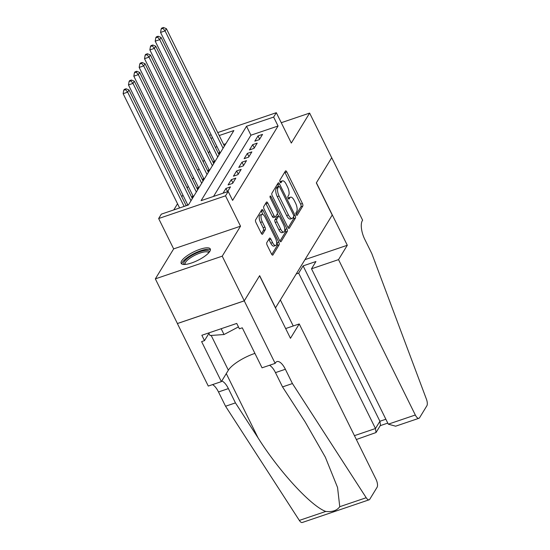 <?xml version="1.0" encoding="UTF-8"?>
<svg xmlns="http://www.w3.org/2000/svg" width="550" height="550" viewBox="0 0 550 550"><rect width="100%" height="100%" fill="white"/><g stroke="black" fill="none" stroke-linecap="round" stroke-linejoin="round"><path stroke-width="0.82" d="M296.216 214.61A1.43 0.571 71.3 0 0 297.041 215.366A1.43 0.571 71.3 0 0 297.186 215.236L302.761 206.113A2.042 0.811 71.3 0 0 302.424 203.5L286.825 171.944A2.042 0.811 71.3 0 0 285.643 170.864A2.042 0.811 71.3 0 0 285.436 171.05L279.861 180.173A1.43 0.571 71.3 0 0 280.101 182.002A1.43 0.571 71.3 0 0 280.926 182.758A1.43 0.571 71.3 0 0 281.071 182.627L281.793 181.452A6.538 2.606 71.3 0 1 282.466 180.867A6.538 2.606 71.3 0 1 286.248 184.312L287.547 186.938A6.538 2.606 71.3 0 1 288.64 195.298L287.918 196.481A1.43 0.571 71.3 0 0 288.159 198.309A1.43 0.571 71.3 0 0 288.984 199.059A1.43 0.571 71.3 0 0 289.128 198.935L289.85 197.752A6.538 2.606 71.3 0 1 290.524 197.168A6.538 2.606 71.3 0 1 294.305 200.613L295.604 203.246A6.538 2.606 71.3 0 1 296.697 211.599L295.976 212.781A1.43 0.571 71.3 0 0 296.216 214.61M209.832 251.357A16.232 4.702 -26.3 0 0 210.286 248.951A16.232 4.702 -26.3 0 0 196.797 250.491A16.232 4.702 -26.3 0 0 181.631 260.927A16.232 4.702 -26.3 0 0 181.177 263.333A16.232 4.702 -26.3 0 0 194.666 261.793A16.232 4.702 -26.3 0 0 209.832 251.357M266.826 242.584A2.042 0.811 71.3 0 0 267.163 245.197L271.542 254.052A2.042 0.811 71.3 0 0 272.724 255.124A2.042 0.811 71.3 0 0 272.931 254.946L279.125 244.805A2.042 0.811 71.3 0 0 278.781 242.199L263.189 210.643A2.042 0.811 71.3 0 0 262.006 209.564A2.042 0.811 71.3 0 0 261.793 209.749L255.606 219.883A2.042 0.811 71.3 0 0 255.942 222.496L261.229 233.193A2.042 0.811 71.3 0 0 262.412 234.266A2.042 0.811 71.3 0 0 262.625 234.087L265.272 229.749A2.042 0.811 71.3 0 0 264.928 227.136L262.309 221.829A5.466 2.179 71.3 0 1 261.958 214.356A5.466 2.179 71.3 0 1 265.114 217.236L275.385 238.006A5.466 2.179 71.3 0 1 275.736 245.479A5.466 2.179 71.3 0 1 272.573 242.605L270.868 239.14A2.042 0.811 71.3 0 0 269.686 238.067A2.042 0.811 71.3 0 0 269.472 238.246L266.826 242.584M244.282 300.822L177.409 323.51L155.341 278.864L222.221 256.169L244.282 300.822L259.655 275.66L275.543 307.808L332.214 215.043L316.326 182.896L331.691 157.733L309.629 113.087L291.314 143.055L276.313 112.695L273.639 117.074L278.053 126.005L232.609 200.393L228.195 191.462L225.521 195.834L158.647 218.529L161.322 214.156L188.43 204.951L233.874 130.563L219.209 135.541M222.221 256.169L240.529 226.194L225.521 195.834M287.863 227.336A2.042 0.811 71.3 0 0 289.039 228.408A2.042 0.811 71.3 0 0 289.252 228.229L295.446 218.096A2.042 0.811 71.3 0 0 295.103 215.483L279.51 183.927A2.042 0.811 71.3 0 0 278.327 182.847A2.042 0.811 71.3 0 0 278.114 183.033L271.927 193.167A2.042 0.811 71.3 0 0 272.264 195.779L287.863 227.336M287.286 231.454L281.091 241.587A2.042 0.811 71.3 0 1 280.885 241.766A2.042 0.811 71.3 0 1 279.702 240.694L264.103 209.137A2.042 0.811 71.3 0 1 263.766 206.525L266.413 202.187A2.042 0.811 71.3 0 1 266.626 202.008A2.042 0.811 71.3 0 1 267.802 203.081L274.127 215.882A2.042 0.811 71.3 0 0 275.309 216.954A2.042 0.811 71.3 0 0 275.522 216.776L277.276 213.895A2.042 0.811 71.3 0 0 276.939 211.282L270.353 197.959A1.43 0.571 71.3 0 1 270.263 196.006A1.43 0.571 71.3 0 1 271.088 196.756L286.942 228.841A2.042 0.811 71.3 0 1 287.286 231.454L285.478 232.066L279.943 241.12M309.629 113.087L281.256 122.712M187.529 204.414L186.876 205.48M192.871 195.663L191.936 197.196L193.497 196.666M198.22 186.911L197.285 188.444L198.839 187.914M203.562 178.159L202.627 179.692L204.188 179.163M208.911 169.407L207.976 170.94L209.536 170.411M214.259 160.655L213.317 162.188L214.878 161.659M259.332 139.638L262.543 134.386L258.026 135.919L254.815 141.171L259.332 139.638M253.99 148.39L257.194 143.137L252.677 144.671L249.466 149.923L253.99 148.39M248.641 157.142L251.852 151.889L247.328 153.422L244.124 158.675L248.641 157.142M243.292 165.894L246.503 160.641L241.986 162.174L238.776 167.427L243.292 165.894M237.951 174.646L241.154 169.393L236.637 170.926L233.434 176.179L237.951 174.646M232.602 183.397L235.812 178.145L231.296 179.678L228.085 184.931L232.602 183.397M227.542 191.682L230.464 186.897L225.947 188.43L223.025 193.215M278.053 126.005L250.938 135.204L213.531 196.439M209.612 151.257L208.519 153.044M204.263 160.009L203.17 161.796M198.921 168.761L197.828 170.548M193.572 177.512L192.479 179.3M188.224 186.264L187.131 188.052M182.882 195.016L181.789 196.804M177.533 203.768L173.772 209.928M225.837 143.722L223.623 144.471M217.03 146.706L215.339 147.283M219.601 151.903L218.666 153.436L220.227 152.907M240.529 226.194L173.656 248.889L155.341 278.864M173.656 248.889L158.647 218.529M273.639 117.074L246.524 126.273L201.087 200.661L228.195 191.462M209.461 135.382L211.152 134.805M217.738 132.571L276.313 112.695M212.623 137.775L210.925 138.353M250.938 135.204L246.524 126.273M258.026 135.919L259.627 139.164M252.677 144.671L254.279 147.916M247.328 153.422L248.93 156.667M241.986 162.174L243.588 165.419M236.637 170.926L238.239 174.164M231.296 179.678L232.897 182.916M225.947 188.43L227.549 191.668M290.524 197.168L288.716 197.787A6.538 2.606 71.3 0 0 288.124 198.241M282.466 180.867L280.658 181.479A6.538 2.606 71.3 0 0 280.067 181.94M296.182 214.541L300.953 206.724A2.042 0.811 71.3 0 0 300.616 204.112L285.017 172.556A2.042 0.811 71.3 0 0 284.776 172.129M278.616 186.402L277.702 184.539A2.042 0.811 71.3 0 0 277.454 184.113M288.104 227.762L293.638 218.708A2.042 0.811 71.3 0 0 293.556 216.741M293.652 216.583A1.43 0.571 71.3 0 0 293.411 214.754L279.723 187.055A1.43 0.571 71.3 0 0 278.898 186.306A1.43 0.571 71.3 0 0 278.754 186.429L277.991 187.674A6.538 2.606 71.3 0 0 279.084 196.034L288.441 214.968A6.538 2.606 71.3 0 0 292.222 218.412A6.538 2.606 71.3 0 0 292.896 217.827L293.652 216.583M277.282 186.931A1.43 0.571 71.3 0 0 277.09 186.917A1.43 0.571 71.3 0 0 276.946 187.048L278.754 186.429M292.222 218.412L290.414 219.024A6.538 2.606 71.3 0 1 286.632 215.579L277.276 196.646A6.538 2.606 71.3 0 1 276.183 188.292L276.946 187.048M275.309 216.954L273.501 217.566A2.042 0.811 71.3 0 1 272.319 216.494L266.001 203.692A2.042 0.811 71.3 0 0 265.753 203.266M277.358 213.716L278.589 216.205M284.742 228.656L285.134 229.453L286.942 228.841M280.692 229.157A5.466 2.179 71.3 0 0 283.855 232.038A5.466 2.179 71.3 0 0 283.498 224.565L279.881 217.243A2.042 0.811 71.3 0 0 278.699 216.171A2.042 0.811 71.3 0 0 278.493 216.349L276.732 219.23A2.042 0.811 71.3 0 0 277.076 221.843L280.692 229.157L278.884 229.769A5.466 2.179 71.3 0 0 282.047 232.65L283.855 232.038M278.699 216.171L276.891 216.782A2.042 0.811 71.3 0 0 276.684 216.961L278.493 216.349M278.884 229.769L275.268 222.454A2.042 0.811 71.3 0 1 274.924 219.842L276.684 216.961M285.478 232.066A2.042 0.811 71.3 0 0 285.134 229.453M275.736 245.479L273.928 246.097A5.466 2.179 71.3 0 1 270.772 243.217L269.06 239.752A2.042 0.811 71.3 0 0 268.812 239.326M261.958 214.356L260.15 214.974A5.466 2.179 71.3 0 0 260.501 222.447L262.309 221.829M261.477 233.619L263.464 230.361A2.042 0.811 71.3 0 0 263.12 227.748L260.501 222.447M263.01 214.555L261.381 211.255A2.042 0.811 71.3 0 0 261.133 210.829M271.782 254.478L277.317 245.424A2.042 0.811 71.3 0 0 276.973 242.811L276.623 242.096M224.407 146.059L166.409 28.703L165.069 30.896L160.552 32.429L220.117 152.948M162.972 28.373L163.501 27.5L161.693 28.112L161.164 28.992L162.972 28.373L165.069 30.896L223.073 148.252M163.501 27.5L166.409 28.703M160.552 32.429L161.164 28.992M184.601 264.468A14.046 4.07 153.7 0 1 184.064 264.11A14.046 4.07 153.7 0 1 193.462 254.526A14.046 4.07 153.7 0 1 208.808 251.034A14.046 4.07 153.7 0 1 209.103 252.361M208.622 252.917A13.008 3.768 -26.3 0 0 208.539 252.697A13.008 3.768 -26.3 0 0 208.333 252.409A13.008 3.768 -26.3 0 0 194.666 255.358A13.008 3.768 -26.3 0 0 185.219 264.227A13.008 3.768 -26.3 0 0 185.343 264.419M208.732 332.942L210.018 335.534L224.029 334.524L238.452 326.906M221.162 328.721L224.029 334.524M210.416 249.872A16.129 4.668 -26.3 0 0 194.37 253.385A16.129 4.668 -26.3 0 0 181.83 264M280.356 299.922L293.239 325.985M338.532 259.621L415.319 415.002A6.242 2.489 71.3 0 0 418.928 418.289A6.242 2.489 71.3 0 0 419.574 417.732L426.869 405.783A6.242 2.489 71.3 0 0 426.415 399.163L371.814 253.591L364.753 239.305A14.568 5.809 -108.7 0 1 362.319 220.681L362.615 220.199L331.719 157.692L316.401 182.765L347.298 245.272L338.532 259.621L311.506 268.792L315.947 261.525L303.112 265.884L298.678 273.144L375.464 428.526L379.906 421.259L385.866 419.237M298.678 273.144L296.202 273.982M347.298 245.272L304.968 259.634M311.506 268.792L388.3 424.167L415.319 415.002M303.112 265.884L379.906 421.259L380.469 425.274L376.035 432.534L375.464 428.526L354.447 435.655M418.928 418.289L395.622 426.195L388.3 424.167M356.359 439.519L376.035 432.534M299.234 323.943L376.028 479.325A6.242 2.489 71.3 0 1 377.073 487.307L369.772 499.249A6.242 2.489 71.3 0 1 369.132 499.806A6.242 2.489 71.3 0 1 366.204 497.729L292.428 383.556L285.368 369.263A14.568 5.809 71.3 0 0 276.946 361.598A14.568 5.809 71.3 0 0 275.447 362.89L275.151 363.371L244.255 300.864L259.572 275.791L290.469 338.298L299.234 323.943L285.649 328.556M369.132 499.806L302.259 522.5A6.242 2.489 -108.7 0 1 299.331 520.417L225.555 406.244L235.448 402.889L258.074 437.896C279.214 471.522 311.183 506.254 325.772 511.445C332.289 512.132 336.951 510.551 339.756 506.701L337.556 487.479L325.332 457.181L305.154 421.919L282.535 386.911L275.474 372.625A14.568 5.809 71.3 0 0 269.507 365.289M282.535 386.911L292.428 383.556M225.555 406.244L218.494 391.957A14.568 5.809 71.3 0 0 212.527 384.622M221.767 380.985A14.568 5.809 71.3 0 1 228.387 388.603L235.448 402.889M244.255 300.864L177.382 323.558L208.278 386.066L221.382 381.618L201.609 341.612L204.504 340.629L208.945 333.362M275.151 363.371L262.048 367.819L242.275 327.814L239.387 328.797L236.734 323.434L201.85 335.273L204.504 340.629M221.382 381.618L228.36 370.198A23.416 6.779 153.7 0 1 254.911 353.382M219.065 154.811L161.061 37.455L159.727 39.648L155.203 41.181L214.768 161.7M157.623 37.125L158.159 36.252L156.351 36.864L155.815 37.737L157.623 37.125L159.727 39.648L217.724 157.004M158.159 36.252L161.061 37.455M155.203 41.181L155.815 37.737M213.716 163.563L155.712 46.207L154.378 48.393L149.861 49.926L209.426 170.452M152.274 45.877L152.811 45.004L151.002 45.616L150.466 46.489L152.274 45.877L154.378 48.393L212.383 165.749M152.811 45.004L155.712 46.207M149.861 49.926L150.466 46.489M208.367 172.315L150.37 54.959L149.029 57.145L144.512 58.678L204.077 179.204M146.933 54.629L147.462 53.756L145.661 54.367L145.124 55.241L146.933 54.629L149.029 57.145L207.034 174.501M147.462 53.756L150.37 54.959M144.512 58.678L145.124 55.241M203.026 181.067L145.021 63.711L143.688 65.897L139.171 67.43L198.729 187.949M141.584 63.381L142.12 62.508L140.312 63.119L139.776 63.992L141.584 63.381L143.688 65.897L201.685 183.253M142.12 62.508L145.021 63.711M139.171 67.43L139.776 63.992M197.677 189.819L139.679 72.463L138.339 74.649L133.822 76.182L193.387 196.701M136.235 72.133L136.771 71.259L134.963 71.871L134.434 72.744L136.235 72.133L138.339 74.649L196.343 192.005M136.771 71.259L139.679 72.463M133.822 76.182L134.434 72.744M192.335 198.571L134.331 81.214L132.997 83.401L128.473 84.934L187.887 205.143M130.893 80.884L131.429 80.011L129.621 80.623L129.085 81.496L130.893 80.884L132.997 83.401L190.994 200.757M131.429 80.011L134.331 81.214M128.473 84.934L129.085 81.496M186.189 205.714L128.982 89.966L127.648 92.152L123.131 93.686L179.603 207.948M125.544 89.636L126.081 88.763L124.272 89.375L123.736 90.248L125.544 89.636L127.648 92.152L184.119 206.415M126.081 88.763L128.982 89.966M123.131 93.686L123.736 90.248M288.166 198.323L289.85 197.752M280.108 182.022L281.793 181.452M285.017 172.556L286.825 171.944M300.616 204.112L302.424 203.5M300.953 206.724L302.761 206.113M277.702 184.539L279.51 183.927M293.748 215.937L295.103 215.483M293.638 218.708L295.446 218.096M288.764 228.394L289.252 228.229M276.183 188.292L277.991 187.674M277.276 196.646L279.084 196.034M286.632 215.579L288.441 214.968M280.603 241.752L281.091 241.587M266.001 203.692L267.802 203.081M272.319 216.494L274.127 215.882M270.064 197.106L271.088 196.756M274.924 219.842L276.732 219.23M275.268 222.454L277.076 221.843M269.06 239.752L270.868 239.14M270.772 243.217L272.573 242.605M263.12 227.748L264.928 227.136M263.464 230.361L265.272 229.749M262.137 234.252L262.625 234.087M261.381 211.255L263.189 210.643M276.973 242.811L278.781 242.199M277.317 245.424L279.125 244.805M272.442 255.111L272.931 254.946M275.474 372.625L285.368 369.263M228.387 388.603L218.494 391.957M299.331 520.417L325.772 511.445M339.756 506.701L366.204 497.729M258.074 437.896L226.284 373.587M211.186 335.452L228.36 370.198M277.09 186.917L278.898 186.306M380.236 425.659L387.771 423.101"/></g></svg>
